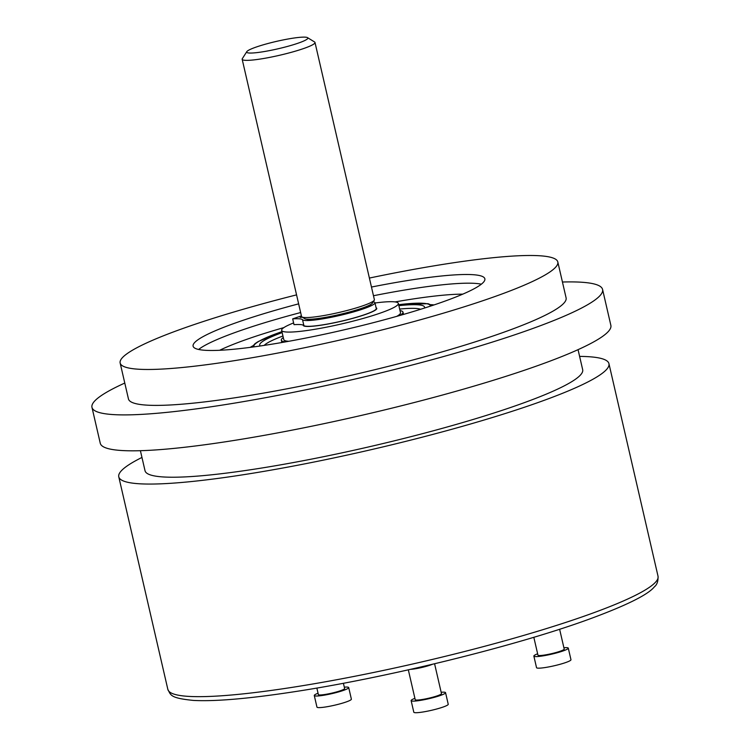 <?xml version="1.0" encoding="UTF-8"?>
<svg xmlns="http://www.w3.org/2000/svg" width="750" height="750" viewBox="0 0 750 750"><rect width="100%" height="100%" fill="white"/><g stroke="black" fill="none" stroke-linecap="round" stroke-linejoin="round"><path stroke-width="1.12" d="M579.609 356.4A251.531 30.328 167 0 1 608.944 363.647A251.531 30.328 167 0 1 464.513 425.728A251.531 30.328 167 0 1 196.275 481.041A251.531 30.328 -13 0 1 118.772 476.812L167.85 689.409C170.925 695.109 169.856 698.072 193.453 700.425C214.913 701.531 247.312 698.812 290.663 692.278C384.262 678.384 515.869 646.125 589.913 618.891C626.625 605.344 648.131 594.647 654.412 586.8C657.038 584.7 658.247 581.184 658.031 576.244A251.531 30.328 167 0 1 591.909 613.416A251.531 30.328 167 0 1 245.353 693.638A251.531 30.328 167 0 1 167.85 689.409M141.956 457.444A251.531 30.328 -13 0 0 118.772 476.812M578.053 349.65L582.684 369.713A224.588 27.084 167 0 1 453.731 425.138A224.588 27.084 167 0 1 214.228 474.525A224.588 27.084 -13 0 1 145.031 470.756L140.4 450.694M610.866 325.378A262.013 31.594 167 0 1 460.416 390.038A262.013 31.594 167 0 1 181.003 447.666A262.013 31.594 -13 0 1 100.266 443.259L91.969 407.344A262.013 31.594 -13 0 0 172.706 411.75A262.013 31.594 167 0 0 452.128 354.122A262.013 31.594 167 0 0 602.578 289.462L610.866 325.378M562.444 282.019A262.013 31.594 167 0 1 602.578 289.462M124.781 383.062A262.013 31.594 -13 0 0 91.969 407.344M566.1 297.881A224.588 27.084 167 0 1 437.147 353.306A224.588 27.084 167 0 1 197.644 402.694A224.588 27.084 -13 0 1 128.447 398.925L120.15 363.009A224.588 27.084 -13 0 0 189.356 366.778A224.588 27.084 167 0 0 428.85 317.391A224.588 27.084 167 0 0 557.812 261.966L566.1 297.881M369.384 278.062A224.588 27.084 -13 0 1 488.606 258.188A224.588 27.084 167 0 1 557.812 261.966M296.559 294.872A224.588 27.084 -13 0 0 120.15 363.009M371.466 287.044A149.719 18.056 -13 0 1 438.731 276.291A149.719 18.056 167 0 1 484.866 278.803A149.719 18.056 167 0 1 398.897 315.75A149.719 18.056 167 0 1 239.231 348.684A149.719 18.056 -13 0 1 193.097 346.163A149.719 18.056 -13 0 1 298.631 303.853M250.209 347.372A99.506 12 167 0 1 252.722 345.881M431.156 304.688A99.506 12 167 0 1 434.053 304.922M400.012 310.613A62.437 7.528 167 0 1 402.975 312.113A62.437 7.528 167 0 1 399.862 315.478M285.572 341.869A62.437 7.528 167 0 1 281.306 340.2A62.437 7.528 167 0 1 283.303 337.556M375 303A59.888 7.219 167 0 1 379.903 302.409A59.888 7.219 167 0 1 398.353 303.412L400.491 312.684A59.888 7.219 167 0 1 396.741 316.369M288.769 341.288A59.888 7.219 167 0 1 283.781 339.628L281.644 330.356A59.888 7.219 167 0 1 293.616 322.931M398.353 303.412A59.888 7.219 167 0 1 363.966 318.197A59.888 7.219 167 0 1 300.094 331.369A59.888 7.219 167 0 1 281.644 330.356M373.238 301.837A37.228 4.491 167 0 1 374.934 302.719L376.275 308.512A37.228 4.491 167 0 1 342.234 320.972A37.228 4.491 167 0 1 303.872 325.538A47.916 5.775 -13 0 0 303.234 325.125A47.916 5.775 -13 0 0 294.019 324.666L292.678 318.872L301.416 315.9M303.234 325.125A37.734 4.547 -13 0 0 303.234 325.378A37.734 4.547 -13 0 0 314.859 326.006A37.734 4.547 -13 0 0 355.097 317.709A37.734 4.547 -13 0 0 376.762 308.4A37.734 4.547 -13 0 0 376.106 307.791M315.431 325.95A34.978 4.219 167 0 1 311.775 326.203M369.45 312.881A34.978 4.219 167 0 1 366.047 314.259M246.797 51.647L242.316 58.688A37.369 4.509 -13 0 0 242.175 59.288L301.556 316.491A37.369 4.509 -13 0 0 301.941 316.959L304.791 318.712A34.978 4.219 -13 0 0 315.197 318.853A34.978 4.219 -13 0 0 350.578 311.7A34.978 4.219 -13 0 0 372.441 303.094L374.231 300.272A37.369 4.509 -13 0 0 374.381 299.672L315 42.469A37.369 4.509 -13 0 0 314.606 42L307.5 37.631A31.378 3.788 -13 0 0 298.153 37.5A31.378 3.788 -13 0 0 266.409 43.922A31.378 3.788 -13 0 0 246.797 51.647A31.378 3.788 -13 0 0 256.341 52.678A31.378 3.788 -13 0 0 291.478 45.291A31.378 3.788 -13 0 0 307.5 37.631M301.941 316.959A37.369 4.509 -13 0 0 313.069 317.119A37.369 4.509 -13 0 0 350.869 309.469A37.369 4.509 -13 0 0 374.231 300.272M242.175 59.288A37.369 4.509 -13 0 0 253.688 59.916A37.369 4.509 -13 0 0 293.541 51.694A37.369 4.509 -13 0 0 315 42.469M374.934 302.719A37.228 4.491 167 0 1 340.894 315.188A37.228 4.491 167 0 1 302.541 319.744A47.916 5.775 -13 0 0 292.678 318.872M306.544 319.172A33.534 4.041 -13 0 0 339.572 315.038A33.534 4.041 -13 0 0 371.062 304.275M302.409 317.241L300.141 317.409L301.669 316.725M434.587 663.778L441.469 693.609A13.472 1.622 167 0 1 433.734 696.938A13.472 1.622 167 0 1 419.363 699.9A13.472 1.622 -13 0 1 415.209 699.675L408.328 669.844M441.159 692.269A17.672 2.128 167 0 1 445.556 692.672A17.672 2.128 167 0 1 435.413 697.031A17.672 2.128 167 0 1 416.569 700.913A17.672 2.128 -13 0 1 411.131 700.622L413.803 712.2A17.672 2.128 -13 0 0 419.25 712.5A17.672 2.128 167 0 0 438.084 708.619A17.672 2.128 167 0 0 448.228 704.25L445.556 692.672M414.9 698.334A17.672 2.128 -13 0 0 411.131 700.622M559.622 629.25L564.206 649.078A13.472 1.622 167 0 1 556.462 652.397A13.472 1.622 167 0 1 542.1 655.369A13.472 1.622 -13 0 1 537.947 655.134L533.822 637.284M563.897 647.737A17.672 2.128 167 0 1 568.284 648.131A17.672 2.128 167 0 1 558.141 652.491A17.672 2.128 167 0 1 539.306 656.381A17.672 2.128 -13 0 1 533.859 656.081L536.531 667.669A17.672 2.128 -13 0 0 541.978 667.959A17.672 2.128 167 0 0 560.822 664.078A17.672 2.128 167 0 0 570.966 659.719L568.284 648.131M537.638 653.794A17.672 2.128 -13 0 0 533.859 656.081M343.406 683.269L344.616 688.509A13.472 1.622 167 0 1 336.881 691.838A13.472 1.622 167 0 1 322.509 694.8A13.472 1.622 -13 0 1 318.356 694.575L316.856 688.041M344.306 687.169A17.672 2.128 167 0 1 348.703 687.562A17.672 2.128 167 0 1 338.559 691.931A17.672 2.128 167 0 1 319.716 695.812A17.672 2.128 -13 0 1 314.278 695.513L316.95 707.1A17.672 2.128 -13 0 0 322.397 707.4A17.672 2.128 167 0 0 341.231 703.509A17.672 2.128 167 0 0 351.375 699.15L348.703 687.562M318.047 693.225A17.672 2.128 -13 0 0 314.278 695.513M481.35 284.194A149.719 18.056 -13 0 0 440.738 284.981A149.719 18.056 -13 0 0 373.472 295.734M462.787 294.15A140.738 16.969 -13 0 0 436.762 295.837A140.738 16.969 -13 0 0 395.091 301.913M300.637 312.544A149.719 18.056 -13 0 0 198.619 349.462M283.912 327.581A140.738 16.969 -13 0 0 219.666 350.278M430.434 306.131A90.581 10.922 -13 0 0 402.488 304.256A90.581 10.922 -13 0 0 398.653 304.697M281.944 331.641A90.581 10.922 -13 0 0 253.997 346.866M260.231 345.984A84.591 10.2 167 0 1 282.159 332.606M398.869 305.663A84.591 10.2 167 0 1 424.444 308.072M264.188 345.394A81.6 9.844 167 0 1 282.947 336.009M399.656 309.066A81.6 9.844 167 0 1 420.628 309.272M302.541 319.744L303.872 325.538M410.597 669.338A13.472 1.622 -13 0 0 412.275 669.197A13.472 1.622 -13 0 0 432.366 664.303M608.944 363.647L658.031 576.244M432.384 305.484L428.044 303.684L398.644 304.659M281.934 331.603L258.141 341.606L255.047 343.641L251.962 347.137M402.975 312.113L403.509 314.428M281.306 340.2L281.841 342.516"/></g></svg>
